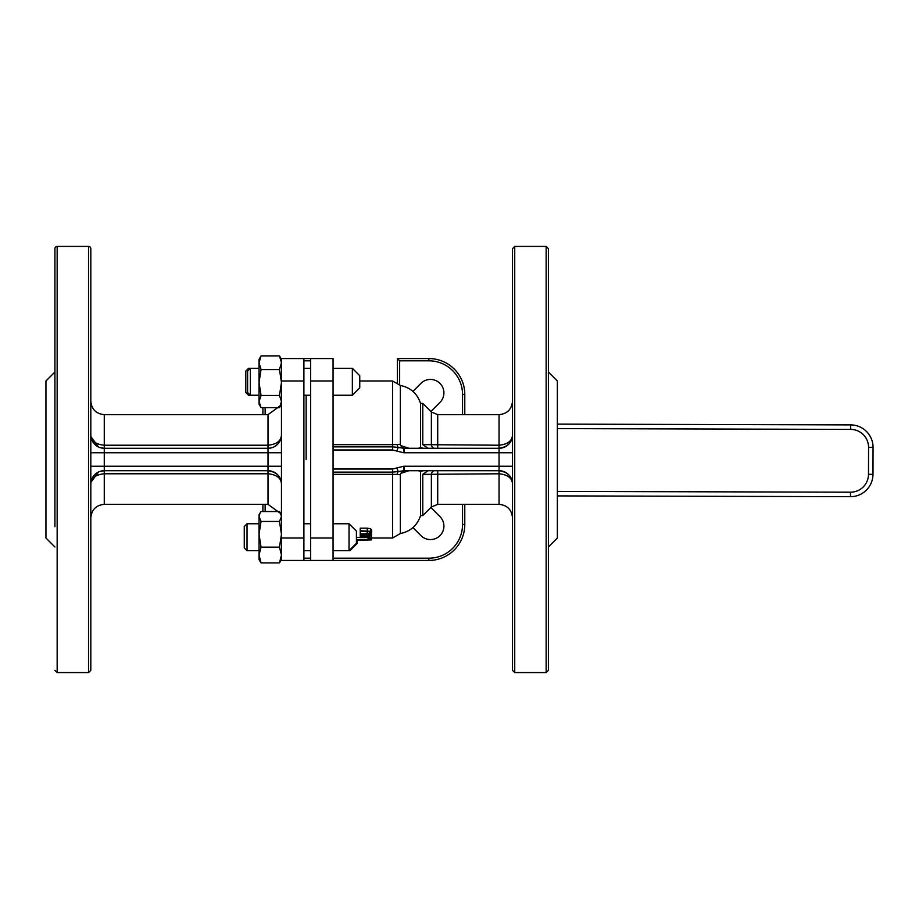 <?xml version="1.0" encoding="UTF-8"?>
<svg xmlns="http://www.w3.org/2000/svg" width="919" height="919" viewBox="0 0 919 919"><rect width="100%" height="100%" fill="white"/><g stroke="black" fill="none" stroke-linecap="round" stroke-linejoin="round"><path stroke-width="1.38" d="M437.72 448.288L437.72 414.641L499.051 414.641L499.051 448.288C507.747 446.967 512.228 442.487 512.503 434.825C512.228 440.89 507.747 444.359 499.051 445.221L422.786 444.635L422.786 403.418L420.546 403.418L420.546 447.668L418.34 448.288M420.546 403.418C417.283 393.539 410.552 387.554 400.351 385.475L400.351 444.256L397.272 444.543A4.492 2.378 -90 0 0 398.214 447.427L392.585 446.887L392.585 449.977L396.813 451.045L398.214 447.427L403.751 448.277L400.615 445.554L400.351 444.256M408.863 448.288L400.615 445.554M512.503 452.768L499.051 452.768L499.051 466.232L403.659 466.232L403.774 470.723L398.214 471.573L396.813 467.955L392.585 469.023L392.585 472.113L398.214 471.573A4.492 2.378 -90 0 0 397.272 474.457L400.351 474.744L400.615 473.446L408.863 470.712M400.351 474.744L400.351 533.525C410.552 531.446 417.283 525.473 420.546 515.582L420.546 471.332L418.34 470.712M404.107 466.232L404.107 470.712L499.051 470.712L499.051 473.779C507.747 474.641 512.228 478.11 512.503 484.175C512.228 476.513 507.747 472.033 499.051 470.712A13.463 13.463 0 0 1 512.503 484.175A13.463 13.463 0 0 0 499.051 470.712L499.051 466.232L512.503 466.232M423.579 470.712L420.546 471.332M434.538 470.712A4.492 3.251 -90 0 0 431.367 474.215L431.367 506.989L422.786 515.582L422.786 474.365L499.051 473.779L499.051 504.359L437.72 504.359L437.72 470.712M428.059 470.712L422.786 474.365M420.546 447.668L423.579 448.288M404.107 448.288L404.107 452.768L499.051 452.768L499.051 448.288A13.463 13.463 0 0 0 512.503 434.825A13.463 13.463 0 0 1 499.051 448.288L403.763 448.277M437.72 414.641L431.367 412.011L431.367 444.785A4.492 3.251 -90 0 0 434.538 448.288M400.615 473.446L404.107 470.712M396.813 451.045L403.602 452.768L403.751 448.277M397.272 474.457L392.585 474.353L392.585 538.006L371.46 538.006M512.503 459.5L512.503 670.342L514.743 672.593L514.743 246.407L512.503 248.658L512.503 459.5M333.057 446.887L392.585 446.887L392.585 444.647L397.272 444.543M462.533 504.359L462.533 524.554A33.647 33.647 0 0 1 428.886 558.189L428.886 560.441L333.057 560.441L333.057 358.559L303.902 358.559L303.902 560.441L310.633 560.441L310.633 358.559M548.39 459.5L548.39 248.658L546.15 246.407L546.15 672.593L548.39 670.342L548.39 459.5L548.39 598.487M548.39 320.513L548.39 392.298M430.873 411.505L439.971 402.396A13.463 13.463 0 0 0 439.971 383.372A13.463 13.463 0 0 0 420.936 383.372L412.918 391.391M412.918 527.609L420.936 535.628A13.463 13.463 0 0 0 439.971 535.628A13.463 13.463 0 0 0 439.971 516.604L430.873 507.495M548.39 372.023L557.362 380.994L557.362 538.006L548.39 546.977M367.244 534.502L370.656 534.065L371.69 532.756L370.656 531.297L360.237 530.734L360.237 531.504L369.507 531.745L370.426 532.756L369.507 533.686L360.237 533.893L360.237 534.502L367.244 534.502M370.656 531.297L370.656 528.758L367.244 528.172L360.237 528.172L360.237 530.734M370.656 528.758L371.69 530.274L371.69 532.756M360.237 531.504L360.237 533.893M357.066 540.246L371.46 539.625L356.423 539.625M356.423 539.867L367.715 539.867L356.423 540.223M371.46 539.913L358.146 540.246M371.46 537.604L366.991 537.201L371.46 535.524L371.46 534.801L366.578 536.225L363.292 535.421L360.834 535.869L360.237 536.788L360.237 537.604L371.46 537.604L371.46 538.431L368.025 538.431L371.46 538.993L371.46 539.625M356.423 537.362L360.237 537.362M363.407 535.972L365.165 536.179L365.751 537.201L361.535 537.201L361.914 536.202L363.407 535.972M360.237 534.502L360.237 536.788M366.578 534.502L366.578 536.225M371.46 533.502L371.46 534.801M371.46 535.524L371.46 537.201M368.025 537.604L368.025 538.431M399.65 384.429L399.65 360.811L397.399 358.559L397.399 382.396M428.886 560.441A35.887 35.887 0 0 0 464.784 524.554L464.784 504.359M262.903 504.359L262.903 511.538M262.903 407.668L262.903 414.641M464.784 414.641L464.784 394.446A35.887 35.887 0 0 0 428.886 358.559L397.399 358.559M422.786 444.635L428.059 448.288M306.142 459.5L306.142 395.239L306.142 459.5M333.057 560.441L310.633 560.441M54.922 372.023L45.95 380.994L45.95 538.006L54.922 546.977M281.467 434.836L281.467 434.825A13.463 13.463 0 0 1 268.015 448.288L270.737 448.001M274.747 446.485L278.216 443.601L281.26 437.191M281.467 434.825C281.191 440.89 276.699 444.359 268.015 445.221L268.015 448.288L104.272 448.288A13.463 13.463 0 0 1 90.809 434.825L90.958 436.778L98.586 447.025M98.586 471.975L90.958 482.222L90.809 484.175C91.084 478.11 95.576 474.641 104.272 473.779L268.015 473.779C276.711 474.641 281.191 478.11 281.467 484.175C281.191 476.513 276.711 472.033 268.015 470.712L268.015 504.359L280.8 513.629M281.467 466.232L268.015 466.232L268.015 470.712A13.463 13.463 0 0 1 281.467 484.175A13.463 13.463 0 0 0 268.015 470.712L104.272 470.712L99.941 471.436M303.902 358.559L281.467 358.559L281.467 560.441L303.902 560.441M99.941 447.564L104.272 448.288L104.272 445.221C95.576 444.359 91.084 440.89 90.809 434.825L90.958 436.778M90.809 517.822C91.613 509.643 96.093 505.163 104.272 504.359L104.272 470.712A13.463 13.463 0 0 0 90.809 484.175A13.463 13.463 0 0 1 104.272 470.712L104.272 466.232L90.809 466.232M88.569 246.407L88.569 672.593L90.809 670.342L90.809 248.658A2.24 2.24 0 0 0 88.569 246.407L57.162 246.407A2.24 2.24 0 0 0 54.922 248.658L54.922 493.147M54.922 425.853L54.922 526.702M54.922 320.513L54.922 248.658M850.684 424.9L557.362 424.118L850.684 424.9A22.435 22.435 0 0 1 873.05 447.392A22.435 22.435 0 0 0 850.684 424.9L850.672 429.391A17.943 17.943 0 0 1 868.558 447.381L873.05 447.392L872.981 474.307L873.05 447.392M850.489 496.674A22.435 22.435 0 0 0 872.981 474.307L868.489 474.296A17.943 17.943 0 0 1 850.5 492.193L850.489 496.674L557.362 495.904M244.27 526.53L244.27 547.919L247.027 550.676L247.027 523.761L244.27 526.507M349.967 549.734L349.967 550.676L349.025 550.676L356.423 543.278L356.423 531.159L349.025 523.761L349.025 550.676L333.057 550.676M248.544 370.139L248.544 368.324L245.798 371.081L245.798 392.493L248.544 395.239L248.544 393.424M349.967 550.676L357.365 543.278L357.365 540.246M259.043 368.324L250.359 368.324L247.602 371.081L247.602 392.493L250.359 395.239L250.359 368.324L248.544 368.324M352.356 395.239L359.754 387.841L359.754 375.722L352.356 368.324L352.356 395.239L333.057 395.239M259.043 559.648L259.043 514.789L260.111 512.94L259.043 516.489L261.042 521.452L259.043 534.295L261.042 547.127L259.043 555.019L261.042 562.899L259.043 559.648M281.467 559.648L279.468 562.899L281.467 555.019L279.468 547.127L281.467 534.295L279.468 521.452L281.467 516.489L280.398 512.94L279.468 511.538L261.042 511.538L260.111 512.94M261.042 547.127L279.468 547.127M261.042 521.452L279.468 521.452M261.042 562.899L279.468 562.899M261.042 407.668L259.043 404.211L259.043 359.352L261.042 355.894L259.043 362.729L261.042 369.553L259.043 382.499L261.042 395.446L259.043 401.557L261.042 407.668L279.468 407.668L281.467 404.211M279.468 407.668L281.467 401.557L279.468 395.446L281.467 382.499L279.468 369.553L281.467 362.729L279.468 355.894L281.467 359.352M261.042 395.446L279.468 395.446M261.042 369.553L279.468 369.553M261.042 355.894L279.468 355.894M333.057 472.113L392.585 472.113L392.585 474.353L333.057 474.353M392.585 469.023L333.057 469.023M403.659 466.232L396.813 467.955M333.057 449.977L392.585 449.977M265.143 511.538L265.143 504.359M428.886 558.189L333.057 558.189M310.633 558.189L303.902 558.189M399.65 360.811L428.886 360.811A33.647 33.647 0 0 1 462.533 394.446L462.533 414.641M303.902 360.811L310.633 360.811M265.143 414.641L265.143 407.668M367.244 528.172L367.244 530.734M367.244 531.504L367.244 533.893M369.507 531.745L369.507 533.686M360.834 534.502L360.834 535.869M363.292 534.502L363.292 535.421M462.533 524.554L464.784 524.554M428.886 360.811L428.886 358.559M462.533 394.446L464.784 394.446M400.351 385.475L392.585 380.994L392.585 444.647L333.057 444.647M333.057 380.994L310.633 380.994M333.057 538.006L310.633 538.006M281.467 452.768L268.015 452.768L268.015 466.232L104.272 466.232L104.272 452.768L90.809 452.768M268.015 448.288L268.015 452.768L104.272 452.768L104.272 448.288M268.015 414.641L268.015 445.221L104.272 445.221L104.272 414.641L268.015 414.641L280.8 405.371M281.467 538.006L303.902 538.006M281.467 380.994L303.902 380.994M88.569 672.593L57.162 672.593L57.162 246.407M557.362 428.61L850.672 429.391M868.558 447.381L868.489 474.296M850.5 492.193L557.362 491.412M422.786 515.582L420.546 515.582M499.051 414.641C507.219 413.837 511.711 409.357 512.503 401.178M431.367 506.989L437.72 504.359M499.051 504.359C507.219 505.163 511.711 509.643 512.503 517.822M546.15 246.407L514.743 246.407M546.15 672.593L514.743 672.593M392.585 380.994L359.754 380.994M431.367 412.011L422.786 403.418M392.585 538.006L400.351 533.525M278.216 443.601L280.433 440.006M90.958 482.222L90.809 484.129M104.272 414.641C96.093 413.837 91.613 409.357 90.809 401.178M104.272 504.359L268.015 504.359M57.162 672.593L54.922 670.342M349.025 523.761L333.057 523.761M310.633 523.761L303.902 523.761M259.043 523.761L247.027 523.761M310.633 550.676L303.902 550.676M259.043 550.676L247.027 550.676M259.043 395.239L248.544 395.239M352.356 368.324L333.057 368.324M310.633 368.324L303.902 368.324M310.633 395.239L303.902 395.239M281.467 514.789L280.398 512.94"/></g></svg>
